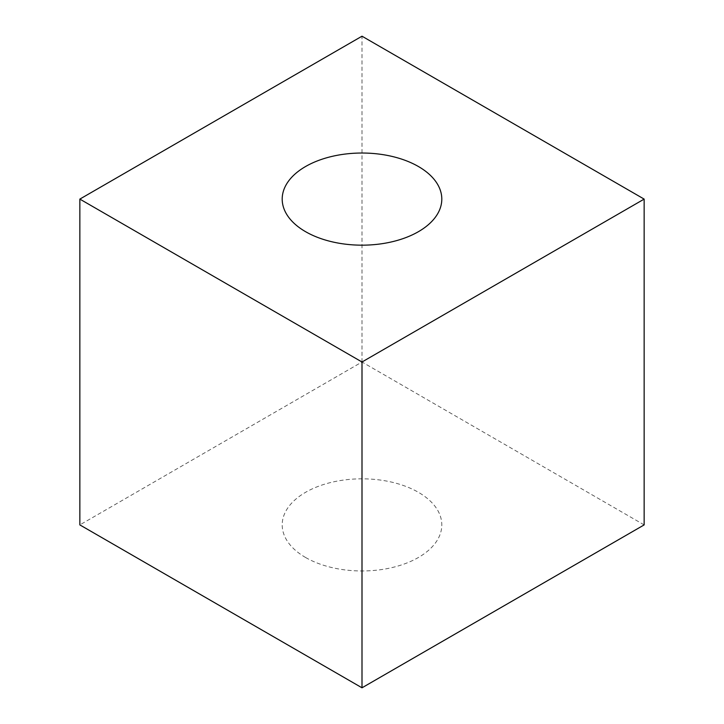 <?xml version="1.0" encoding="UTF-8"?>
<svg xmlns="http://www.w3.org/2000/svg" width="724" height="724" viewBox="0 0 724 724"><rect width="100%" height="100%" fill="white"/><g stroke="black" fill="none" stroke-linecap="round" stroke-linejoin="round"><path stroke-width="0.54" stroke-dasharray="3.62 2.71" d="M644.152 524.9L362 362L79.848 524.9M362 362L362 36.2M305.573 557.48A79.803 46.074 0 0 0 418.427 557.48A79.803 46.074 0 0 0 418.427 492.32A79.803 46.074 180 0 0 305.573 492.32A79.803 46.074 180 0 0 305.573 557.48"/><path stroke-width="1.09" d="M644.152 199.1L362 362L79.848 199.1L362 36.2L644.152 199.1L644.152 524.9L362 687.8L79.848 524.9L79.848 199.1M362 362L362 687.8M305.573 231.68A79.803 46.074 0 0 0 418.427 231.68A79.803 46.074 0 0 0 418.427 166.52A79.803 46.074 180 0 0 305.573 166.52A79.803 46.074 180 0 0 305.573 231.68"/></g></svg>

